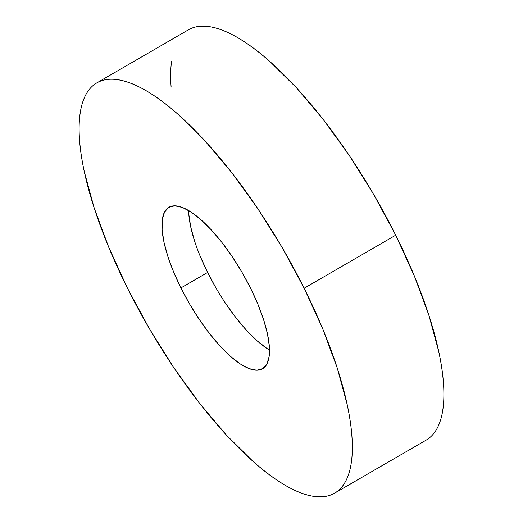 <?xml version="1.0" encoding="UTF-8"?>
<svg xmlns="http://www.w3.org/2000/svg" width="523" height="523" viewBox="0 0 523 523"><rect width="100%" height="100%" fill="white"/><g stroke="black" fill="none" stroke-linecap="round" stroke-linejoin="round"><path stroke-width="0.78" d="M334.596 493.176L426.147 440.124A237.102 77.79 -120.1 0 0 395.715 235.193L304.157 288.245A237.102 77.79 59.9 0 1 334.596 493.176A237.102 77.79 59.9 0 1 127.285 287.807L108.673 247.072L94.173 207.912L84.347 171.825C81.889 160.437 80.294 149.892 79.568 140.21C78.842 130.521 78.993 121.879 80.019 114.276C81.052 106.666 82.941 100.246 85.687 95.016C88.439 89.779 91.989 85.831 96.356 83.17C100.717 80.509 105.796 79.189 111.608 79.202C117.413 79.215 123.833 80.568 130.861 83.255C137.889 85.949 145.394 89.923 153.376 95.179C161.352 100.442 169.661 106.888 178.284 114.517L204.637 140.517L231.408 172.191L257.584 208.317L282.145 247.503L304.157 288.245L395.715 235.193A237.102 77.79 -120.1 0 0 188.404 29.824L96.853 82.876A237.102 77.79 59.9 0 1 304.157 288.245L322.769 328.98L337.27 368.14L347.095 404.227C349.554 415.615 351.149 426.153 351.874 435.842C352.607 445.524 352.456 454.173 351.423 461.776C350.39 469.386 348.501 475.806 345.755 481.036C343.01 486.272 339.453 490.221 335.093 492.882C330.732 495.543 325.646 496.863 319.841 496.85C314.029 496.837 307.616 495.484 300.588 492.797C293.553 490.103 286.048 486.129 278.073 480.872C270.09 475.61 261.788 469.164 253.158 461.534L226.812 435.535L200.034 403.861L173.865 367.734L149.297 328.549L127.285 287.807A237.102 77.79 59.9 0 1 96.853 82.876M188.646 210.521A93.349 30.628 -120.1 0 0 207.611 272.463L180.906 287.938A93.349 30.628 59.9 0 1 168.922 207.258A93.349 30.628 59.9 0 1 250.537 288.114A93.349 30.628 59.9 0 1 262.52 368.793A93.349 30.628 59.9 0 1 180.906 287.938L207.611 272.463A93.349 30.628 -120.1 0 0 269.502 350.057M180.906 287.938L189.568 303.981L199.243 319.409L209.546 333.628L220.085 346.102L230.46 356.34L240.266 363.949L249.131 368.643L256.715 370.238L262.716 368.676L266.913 364.015L269.149 356.431L269.325 346.219L267.443 333.772L263.572 319.566L257.865 304.151L250.537 288.114L241.874 272.071L232.205 256.643L221.896 242.424L211.357 229.95L200.982 219.712L191.176 212.103L182.311 207.409L174.734 205.814L168.726 207.376L164.529 212.037L162.293 219.621L162.117 229.832L164 242.28L167.87 256.486L173.577 271.901L180.906 287.938M426.644 439.83C431.011 437.169 434.561 433.221 437.313 427.984C440.059 422.754 441.948 416.334 442.981 408.725C444.007 401.121 444.158 392.479 443.432 382.79C442.706 373.108 441.111 362.563 438.653 351.175L428.827 315.088L414.327 275.928L395.715 235.193L373.703 194.451L349.135 155.266L322.966 119.139L296.188 87.465L269.842 61.466C261.212 53.836 252.91 47.39 244.927 42.128C236.952 36.872 229.447 32.897 222.412 30.203C215.384 27.516 208.971 26.163 203.159 26.15C197.354 26.137 192.268 27.458 187.907 30.118M171.577 61.224C170.544 68.827 170.393 77.476 171.126 87.158M216.274 288.506L207.611 272.463L200.283 256.427M194.576 241.011L190.705 226.805L188.823 214.358M266.972 348.475L257.166 340.865L246.791 330.628L236.252 318.154L225.943 303.935"/></g></svg>
